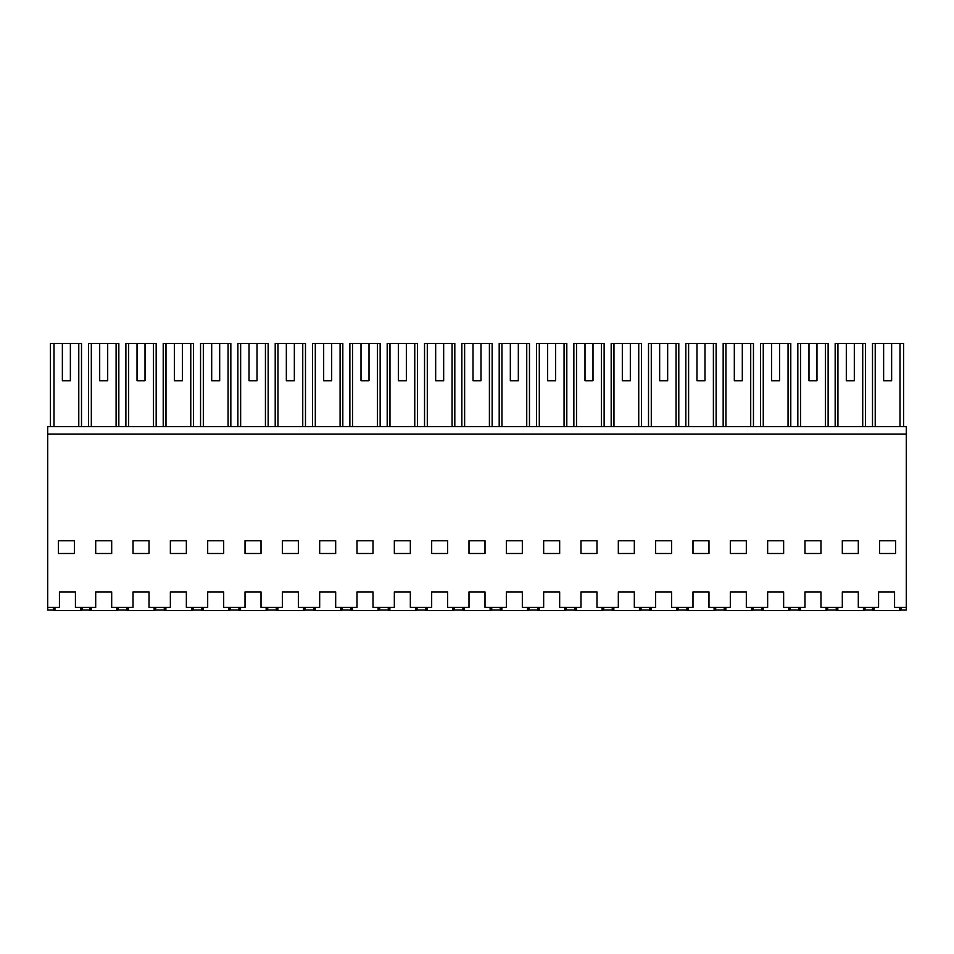 <?xml version="1.0" encoding="UTF-8"?>
<svg xmlns="http://www.w3.org/2000/svg" width="954" height="954" viewBox="0 0 954 954"><rect width="100%" height="100%" fill="white"/><g stroke="black" fill="none" stroke-linecap="round" stroke-linejoin="round"><path stroke-width="1.43" d="M50.371 426.605L50.371 343.416L81.507 343.416L81.507 426.605M70.369 380.741L62.368 380.741L70.369 380.741L70.369 343.416M62.368 343.416L62.368 380.741M53.352 607.388L53.352 610.059L47.7 610.059L47.7 434.07L906.3 434.07L906.3 610.059L901.291 610.059L901.291 607.388M89.616 607.388L89.616 610.059L82.151 610.059L82.151 607.388L82.151 610.059L81.507 610.059L81.507 607.388M53.996 426.605L53.996 343.416M78.777 426.605L78.777 343.416M906.3 434.07L906.3 426.605L47.7 426.605L47.7 434.07M47.7 607.388L59.434 607.388L59.434 591.921L75.426 591.921L75.426 607.388L95.698 607.388L95.698 591.921L111.69 591.921L111.69 607.388L133.023 607.388L133.023 591.921L149.027 591.921L149.027 607.388L170.361 607.388L170.361 591.921L186.352 591.921L186.352 607.388L207.686 607.388L207.686 591.921L223.689 591.921L223.689 607.388L245.023 607.388L245.023 591.921L261.014 591.921L261.014 607.388L282.348 607.388L282.348 591.921L298.352 591.921L298.352 607.388L319.673 607.388L319.673 591.921L335.677 591.921L335.677 607.388L357.011 607.388L357.011 591.921L373.014 591.921L373.014 607.388L394.336 607.388L394.336 591.921L410.339 591.921L410.339 607.388L431.673 607.388L431.673 591.921L447.664 591.921L447.664 607.388L468.998 607.388L468.998 591.921L485.002 591.921L485.002 607.388L506.335 607.388L506.335 591.921L522.327 591.921L522.327 607.388L543.661 607.388L543.661 591.921L559.664 591.921L559.664 607.388L580.986 607.388L580.986 591.921L596.989 591.921L596.989 607.388L618.323 607.388L618.323 591.921L634.327 591.921L634.327 607.388L655.648 607.388L655.648 591.921L671.652 591.921L671.652 607.388L692.986 607.388L692.986 591.921L708.977 591.921L708.977 607.388L730.311 607.388L730.311 591.921L746.314 591.921L746.314 607.388L767.648 607.388L767.648 591.921L783.639 591.921L783.639 607.388L804.973 607.388L804.973 591.921L820.977 591.921L820.977 607.388L842.31 607.388L842.31 591.921L858.302 591.921L858.302 607.388L878.574 607.388L878.574 591.921L894.566 591.921L894.566 607.388L906.3 607.388M74.364 540.727L74.364 553.499L58.361 553.499L58.361 540.727L74.364 540.727M820.977 540.727L804.973 540.727L804.973 553.499L820.977 553.499L820.977 540.727M842.31 540.727L842.31 553.499L858.302 553.499L858.302 540.727L842.31 540.727M95.698 540.727L95.698 553.499L111.69 553.499L111.69 540.727L95.698 540.727M373.014 540.727L357.011 540.727L357.011 553.499L373.014 553.499L373.014 540.727M245.023 540.727L245.023 553.499L261.014 553.499L261.014 540.727L245.023 540.727M298.352 553.499L298.352 540.727L282.348 540.727L282.348 553.499L298.352 553.499M655.648 540.727L655.648 553.499L671.652 553.499L671.652 540.727L655.648 540.727M394.336 553.499L410.339 553.499L410.339 540.727L394.336 540.727L394.336 553.499M447.664 540.727L431.673 540.727L431.673 553.499L447.664 553.499L447.664 540.727M485.002 553.499L485.002 540.727L468.998 540.727L468.998 553.499L485.002 553.499M506.335 553.499L522.327 553.499L522.327 540.727L506.335 540.727L506.335 553.499M634.327 540.727L618.323 540.727L618.323 553.499L634.327 553.499L634.327 540.727M580.986 540.727L580.986 553.499L596.989 553.499L596.989 540.727L580.986 540.727M149.027 553.499L149.027 540.727L133.023 540.727L133.023 553.499L149.027 553.499M170.361 553.499L186.352 553.499L186.352 540.727L170.361 540.727L170.361 553.499M207.686 540.727L207.686 553.499L223.689 553.499L223.689 540.727L207.686 540.727M335.677 553.499L335.677 540.727L319.673 540.727L319.673 553.499L335.677 553.499M559.664 540.727L543.661 540.727L543.661 553.499L559.664 553.499L559.664 540.727M767.648 553.499L783.639 553.499L783.639 540.727L767.648 540.727L767.648 553.499M746.314 553.499L746.314 540.727L730.311 540.727L730.311 553.499L746.314 553.499M692.986 540.727L692.986 553.499L708.977 553.499L708.977 540.727L692.986 540.727M879.636 553.499L879.636 540.727L895.639 540.727L895.639 553.499L879.636 553.499M872.493 426.605L872.493 343.416L903.629 343.416L903.629 426.605M891.632 343.416L891.632 380.741L883.631 380.741L891.632 380.741M883.631 343.416L883.631 380.741M900.004 426.605L900.004 343.416M875.223 426.605L875.223 343.416M900.648 607.388L900.648 610.059L901.291 610.059M872.493 607.388L872.493 610.059L865.028 610.059L865.028 607.388M864.384 607.388L864.384 610.059L865.028 610.059M118.415 607.388L118.415 610.059L117.771 610.059L117.771 607.388M118.415 610.059L126.942 610.059L126.942 607.388M99.693 380.741L107.695 380.741L99.693 380.741L99.693 343.416L91.322 343.416L91.322 426.605M116.102 426.605L116.102 343.416L118.833 343.416L118.833 426.605M88.555 426.605L88.555 343.416L91.322 343.416M107.695 380.741L107.695 343.416L116.102 343.416M107.695 343.416L99.693 343.416M155.74 607.388L155.74 610.059L155.108 610.059L155.108 607.388M155.74 610.059L164.279 610.059L164.279 607.388M137.03 380.741L145.02 380.741L137.03 380.741L137.03 343.416L128.659 343.416L128.659 426.605M153.439 426.605L153.439 343.416L156.17 343.416L156.17 426.605M125.88 426.605L125.88 343.416L128.659 343.416M145.02 380.741L145.02 343.416L153.439 343.416M145.02 343.416L137.03 343.416M193.078 607.388L193.078 610.059L192.434 610.059L192.434 607.388M193.078 610.059L201.604 610.059L201.604 607.388M174.355 380.741L182.357 380.741L174.355 380.741L174.355 343.416L165.984 343.416L165.984 426.605M190.764 426.605L190.764 343.416L193.495 343.416L193.495 426.605M163.217 426.605L163.217 343.416L165.984 343.416M182.357 380.741L182.357 343.416L190.764 343.416M182.357 343.416L174.355 343.416M230.403 607.388L230.403 610.059L229.771 610.059L229.771 607.388M230.403 610.059L238.941 610.059L238.941 607.388M211.693 380.741L219.682 380.741L211.693 380.741L211.693 343.416L203.321 343.416L203.321 426.605M228.089 426.605L228.089 343.416L230.832 343.416L230.832 426.605M200.543 426.605L200.543 343.416L203.321 343.416M219.682 380.741L219.682 343.416L228.089 343.416M219.682 343.416L211.693 343.416M267.74 607.388L267.74 610.059L267.096 610.059L267.096 607.388M267.74 610.059L276.266 610.059L276.266 607.388M249.018 380.741L257.02 380.741L249.018 380.741L249.018 343.416L240.647 343.416L240.647 426.605M265.427 426.605L265.427 343.416L268.157 343.416L268.157 426.605M237.88 426.605L237.88 343.416L240.647 343.416M257.02 380.741L257.02 343.416L265.427 343.416M257.02 343.416L249.018 343.416M305.065 607.388L305.065 610.059L304.421 610.059L304.421 607.388M305.065 610.059L313.604 610.059L313.604 607.388M286.343 380.741L294.345 380.741L286.343 380.741L286.343 343.416L277.984 343.416L277.984 426.605M302.752 426.605L302.752 343.416L305.483 343.416L305.483 426.605M275.205 426.605L275.205 343.416L277.984 343.416M294.345 380.741L294.345 343.416L302.752 343.416M294.345 343.416L286.343 343.416M342.403 607.388L342.403 610.059L341.759 610.059L341.759 607.388M342.403 610.059L350.929 610.059L350.929 607.388M323.68 380.741L331.682 380.741L323.68 380.741L323.68 343.416L315.309 343.416L315.309 426.605M340.089 426.605L340.089 343.416L342.82 343.416L342.82 426.605M312.542 426.605L312.542 343.416L315.309 343.416M331.682 380.741L331.682 343.416L340.089 343.416M331.682 343.416L323.68 343.416M379.728 607.388L379.728 610.059L379.084 610.059L379.084 607.388M379.728 610.059L388.266 610.059L388.266 607.388M361.006 380.741L369.007 380.741L361.006 380.741L361.006 343.416L352.634 343.416L352.634 426.605M377.414 426.605L377.414 343.416L380.145 343.416L380.145 426.605M349.868 426.605L349.868 343.416L352.634 343.416M369.007 380.741L369.007 343.416L377.414 343.416M369.007 343.416L361.006 343.416M417.053 607.388L417.053 610.059L416.421 610.059L416.421 607.388M417.053 610.059L425.591 610.059L425.591 607.388M398.343 380.741L406.344 380.741L398.343 380.741L398.343 343.416L389.971 343.416L389.971 426.605M414.751 426.605L414.751 343.416L417.482 343.416L417.482 426.605M387.193 426.605L387.193 343.416L389.971 343.416M406.344 380.741L406.344 343.416L414.751 343.416M406.344 343.416L398.343 343.416M454.39 607.388L454.39 610.059L453.746 610.059L453.746 607.388M454.39 610.059L462.917 610.059L462.917 607.388M435.668 380.741L443.67 380.741L435.668 380.741L435.668 343.416L427.297 343.416L427.297 426.605M452.077 426.605L452.077 343.416L454.808 343.416L454.808 426.605M424.53 426.605L424.53 343.416L427.297 343.416M443.67 380.741L443.67 343.416L452.077 343.416M443.67 343.416L435.668 343.416M491.715 607.388L491.715 610.059L491.083 610.059L491.083 607.388M491.715 610.059L500.254 610.059L500.254 607.388M473.005 380.741L480.995 380.741L473.005 380.741L473.005 343.416L464.634 343.416L464.634 426.605M489.402 426.605L489.402 343.416L492.145 343.416L492.145 426.605M461.855 426.605L461.855 343.416L464.634 343.416M480.995 380.741L480.995 343.416L489.402 343.416M480.995 343.416L473.005 343.416M529.053 607.388L529.053 610.059L528.409 610.059L528.409 607.388M529.053 610.059L537.579 610.059L537.579 607.388M510.33 380.741L518.332 380.741L510.33 380.741L510.33 343.416L501.959 343.416L501.959 426.605M526.739 426.605L526.739 343.416L529.47 343.416L529.47 426.605M499.192 426.605L499.192 343.416L501.959 343.416M518.332 380.741L518.332 343.416L526.739 343.416M518.332 343.416L510.33 343.416M566.378 607.388L566.378 610.059L565.734 610.059L565.734 607.388M566.378 610.059L574.916 610.059L574.916 607.388M547.656 380.741L555.657 380.741L547.656 380.741L547.656 343.416L539.296 343.416L539.296 426.605M564.064 426.605L564.064 343.416L566.807 343.416L566.807 426.605M536.518 426.605L536.518 343.416L539.296 343.416M555.657 380.741L555.657 343.416L564.064 343.416M555.657 343.416L547.656 343.416M603.715 607.388L603.715 610.059L603.071 610.059L603.071 607.388M603.715 610.059L612.241 610.059L612.241 607.388M584.993 380.741L592.994 380.741L584.993 380.741L584.993 343.416L576.621 343.416L576.621 426.605M601.402 426.605L601.402 343.416L604.132 343.416L604.132 426.605M573.855 426.605L573.855 343.416L576.621 343.416M592.994 380.741L592.994 343.416L601.402 343.416M592.994 343.416L584.993 343.416M641.04 607.388L641.04 610.059L640.396 610.059L640.396 607.388M641.04 610.059L649.579 610.059L649.579 607.388M622.318 380.741L630.32 380.741L622.318 380.741L622.318 343.416L613.959 343.416L613.959 426.605M638.727 426.605L638.727 343.416L641.458 343.416L641.458 426.605M611.18 426.605L611.18 343.416L613.959 343.416M630.32 380.741L630.32 343.416L638.727 343.416M630.32 343.416L622.318 343.416M678.366 607.388L678.366 610.059L677.734 610.059L677.734 607.388M678.366 610.059L686.904 610.059L686.904 607.388M659.655 380.741L667.657 380.741L659.655 380.741L659.655 343.416L651.284 343.416L651.284 426.605M676.064 426.605L676.064 343.416L678.795 343.416L678.795 426.605M648.517 426.605L648.517 343.416L651.284 343.416M667.657 380.741L667.657 343.416L676.064 343.416M667.657 343.416L659.655 343.416M715.703 607.388L715.703 610.059L715.059 610.059L715.059 607.388M715.703 610.059L724.229 610.059L724.229 607.388M696.98 380.741L704.982 380.741L696.98 380.741L696.98 343.416L688.609 343.416L688.609 426.605M713.389 426.605L713.389 343.416L716.12 343.416L716.12 426.605M685.843 426.605L685.843 343.416L688.609 343.416M704.982 380.741L704.982 343.416L713.389 343.416M704.982 343.416L696.98 343.416M753.028 607.388L753.028 610.059L752.396 610.059L752.396 607.388M753.028 610.059L761.566 610.059L761.566 607.388M734.318 380.741L742.307 380.741L734.318 380.741L734.318 343.416L725.946 343.416L725.946 426.605M750.715 426.605L750.715 343.416L753.457 343.416L753.457 426.605M723.168 426.605L723.168 343.416L725.946 343.416M742.307 380.741L742.307 343.416L750.715 343.416M742.307 343.416L734.318 343.416M790.365 607.388L790.365 610.059L789.721 610.059L789.721 607.388M790.365 610.059L798.892 610.059L798.892 607.388M771.643 380.741L779.645 380.741L771.643 380.741L771.643 343.416L763.272 343.416L763.272 426.605M788.052 426.605L788.052 343.416L790.783 343.416L790.783 426.605M760.505 426.605L760.505 343.416L763.272 343.416M779.645 380.741L779.645 343.416L788.052 343.416M779.645 343.416L771.643 343.416M827.69 607.388L827.69 610.059L827.058 610.059L827.058 607.388M827.69 610.059L836.229 610.059L836.229 607.388M808.98 380.741L816.97 380.741L808.98 380.741L808.98 343.416L800.609 343.416L800.609 426.605M825.377 426.605L825.377 343.416L828.12 343.416L828.12 426.605M797.83 426.605L797.83 343.416L800.609 343.416M816.97 380.741L816.97 343.416L825.377 343.416M816.97 343.416L808.98 343.416M846.305 380.741L854.307 380.741L846.305 380.741L846.305 343.416L837.934 343.416L837.934 426.605M862.714 426.605L862.714 343.416L865.445 343.416L865.445 426.605M835.167 426.605L835.167 343.416L837.934 343.416M854.307 380.741L854.307 343.416L862.714 343.416M854.307 343.416L846.305 343.416M54.95 607.388L54.95 610.584L54.76 607.388M54.175 607.388L54.235 610.584L54.414 607.388M80.744 607.388L80.673 610.584L81.09 607.388M80.673 610.584L54.95 610.584M80.553 610.584L80.553 607.388M81.317 607.388L81.162 610.584M53.543 607.388L53.603 610.584L54.235 610.584M91.214 607.388L91.214 610.584L91.024 607.388M90.439 607.388L90.499 610.584L90.678 607.388M117.008 607.388L116.937 610.584L117.354 607.388M116.937 610.584L91.214 610.584M116.817 610.584L116.817 607.388M117.58 607.388L117.425 610.584M89.807 607.388L89.867 610.584L90.499 610.584M128.551 607.388L128.551 610.584L128.349 607.388M127.776 607.388L127.836 610.584L128.003 607.388M154.345 607.388L154.274 610.584L154.679 607.388M154.274 610.584L128.551 610.584M154.143 610.584L154.143 607.388M154.918 607.388L154.751 610.584M127.132 607.388L127.192 610.584L127.836 610.584M165.877 607.388L165.877 610.584L165.674 607.388M165.102 607.388L165.161 610.584L165.34 607.388M191.671 607.388L191.599 610.584L192.016 607.388M191.599 610.584L165.877 610.584M191.48 610.584L191.48 607.388M192.243 607.388L192.088 610.584M164.47 607.388L164.517 610.584L165.161 610.584M203.202 607.388L203.202 610.584L203.011 607.388M202.427 607.388L202.498 610.584L202.665 607.388M229.008 607.388L228.936 610.584L229.342 607.388M228.936 610.584L203.202 610.584M228.805 610.584L228.805 607.388M229.58 607.388L229.413 610.584M201.795 607.388L201.854 610.584L202.498 610.584M240.539 607.388L240.539 610.584L240.336 607.388M239.764 607.388L239.824 610.584L240.003 607.388M266.333 607.388L266.261 610.584L266.679 607.388M266.261 610.584L240.539 610.584M266.142 610.584L266.142 607.388M266.905 607.388L266.75 610.584M239.132 607.388L239.18 610.584L239.824 610.584M277.864 607.388L277.864 610.584L277.674 607.388M277.089 607.388L277.149 610.584L277.328 607.388M303.67 607.388L303.599 610.584L304.004 607.388M303.599 610.584L277.864 610.584M303.467 610.584L303.467 607.388M304.243 607.388L304.076 610.584M276.457 607.388L276.517 610.584L277.149 610.584M315.202 607.388L315.202 610.584L314.999 607.388M314.426 607.388L314.486 610.584L314.665 607.388M340.995 607.388L340.924 610.584L341.341 607.388M340.924 610.584L315.202 610.584M340.793 610.584L340.793 607.388M341.568 607.388L341.413 610.584M313.783 607.388L313.842 610.584L314.486 610.584M352.527 607.388L352.527 610.584L352.336 607.388M351.752 607.388L351.811 610.584L351.99 607.388M378.321 607.388L378.261 610.584L378.666 607.388M378.261 610.584L352.527 610.584M378.13 610.584L378.13 607.388M378.893 607.388L378.738 610.584M351.12 607.388L351.179 610.584L351.811 610.584M389.864 607.388L389.864 610.584L389.661 607.388M389.089 607.388L389.149 610.584L389.315 607.388M415.658 607.388L415.586 610.584L416.004 607.388M415.586 610.584L389.864 610.584M415.455 610.584L415.455 607.388M416.23 607.388L416.063 610.584M388.445 607.388L388.505 610.584L389.149 610.584M427.189 607.388L427.189 610.584L426.987 607.388M426.414 607.388L426.474 610.584L426.653 607.388M452.983 607.388L452.911 610.584L453.329 607.388M452.911 610.584L427.189 610.584M452.792 610.584L452.792 607.388M453.555 607.388L453.4 610.584M425.782 607.388L425.83 610.584L426.474 610.584M464.526 607.388L464.526 610.584L464.324 607.388M463.739 607.388L463.811 610.584L463.978 607.388M490.32 607.388L490.249 610.584L490.654 607.388M490.249 610.584L464.526 610.584M490.117 610.584L490.117 607.388M490.893 607.388L490.726 610.584M463.107 607.388L463.167 610.584L463.811 610.584M501.852 607.388L501.852 610.584L501.649 607.388M501.077 607.388L501.136 610.584L501.315 607.388M527.645 607.388L527.574 610.584L527.991 607.388M527.574 610.584L501.852 610.584M527.455 610.584L527.455 607.388M528.218 607.388L528.063 610.584M500.445 607.388L500.492 610.584L501.136 610.584M539.177 607.388L539.177 610.584L538.986 607.388M538.402 607.388L538.461 610.584L538.64 607.388M564.983 607.388L564.911 610.584L565.317 607.388M564.911 610.584L539.177 610.584M564.78 610.584L564.78 607.388M565.555 607.388L565.388 610.584M537.77 607.388L537.829 610.584L538.461 610.584M576.514 607.388L576.514 610.584L576.311 607.388M575.739 607.388L575.799 610.584L575.977 607.388M602.308 607.388L602.236 610.584L602.654 607.388M602.236 610.584L576.514 610.584M602.105 610.584L602.105 607.388M602.88 607.388L602.725 610.584M575.107 607.388L575.155 610.584L575.799 610.584M613.839 607.388L613.839 610.584L613.649 607.388M613.064 607.388L613.124 610.584L613.303 607.388M639.645 607.388L639.574 610.584L639.979 607.388M639.574 610.584L613.839 610.584M639.442 610.584L639.442 607.388M640.217 607.388L640.051 610.584M612.432 607.388L612.492 610.584L613.124 610.584M651.177 607.388L651.177 610.584L650.974 607.388M650.401 607.388L650.461 610.584L650.628 607.388M676.97 607.388L676.899 610.584L677.316 607.388M676.899 610.584L651.177 610.584M676.768 610.584L676.768 607.388M677.543 607.388L677.388 610.584M649.757 607.388L649.817 610.584L650.461 610.584M688.502 607.388L688.502 610.584L688.299 607.388M687.727 607.388L687.786 610.584L687.965 607.388M714.296 607.388L714.224 610.584L714.641 607.388M714.224 610.584L688.502 610.584M714.105 610.584L714.105 607.388M714.868 607.388L714.713 610.584M687.095 607.388L687.142 610.584L687.786 610.584M725.839 607.388L725.839 610.584L725.636 607.388M725.052 607.388L725.123 610.584L725.29 607.388M751.633 607.388L751.561 610.584L751.967 607.388M751.561 610.584L725.839 610.584M751.43 610.584L751.43 607.388M752.205 607.388L752.038 610.584M724.42 607.388L724.48 610.584L725.123 610.584M763.164 607.388L763.164 610.584L762.961 607.388M762.389 607.388L762.449 610.584L762.628 607.388M788.958 607.388L788.886 610.584L789.304 607.388M788.886 610.584L763.164 610.584M788.767 610.584L788.767 607.388M789.53 607.388L789.375 610.584M761.757 607.388L761.805 610.584L762.449 610.584M800.489 607.388L800.489 610.584L800.299 607.388M799.714 607.388L799.774 610.584L799.953 607.388M826.295 607.388L826.224 610.584L826.629 607.388M826.224 610.584L800.489 610.584M826.092 610.584L826.092 607.388M826.868 607.388L826.701 610.584M799.082 607.388L799.142 610.584L799.774 610.584M837.827 607.388L837.827 610.584L837.624 607.388M837.052 607.388L837.111 610.584L837.29 607.388M863.62 607.388L863.549 610.584L863.966 607.388M863.549 610.584L837.827 610.584M863.418 610.584L863.418 607.388M864.193 607.388L864.038 610.584M836.419 607.388L836.467 610.584L837.111 610.584M874.091 607.388L874.091 610.584L873.888 607.388M873.315 607.388L873.375 610.584L873.554 607.388M899.884 607.388L899.813 610.584L900.23 607.388M899.813 610.584L874.091 610.584M899.682 610.584L899.682 607.388M900.457 607.388L900.302 610.584M872.683 607.388L872.731 610.584L873.375 610.584"/></g></svg>
